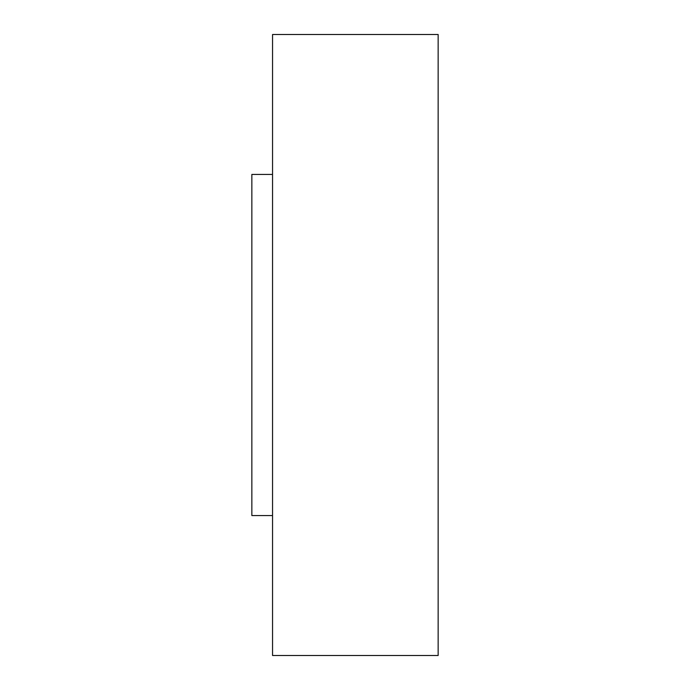 <?xml version="1.0" encoding="UTF-8"?>
<svg xmlns="http://www.w3.org/2000/svg" width="690" height="690" viewBox="0 0 690 690"><rect width="100%" height="100%" fill="white"/><g stroke="black" fill="none" stroke-linecap="round" stroke-linejoin="round"><path stroke-width="1.03" d="M272.55 655.5L272.55 34.5L438.15 34.5L438.15 655.5L272.55 655.5M272.55 515.568L251.85 515.568L251.85 174.432L272.55 174.432"/></g></svg>
